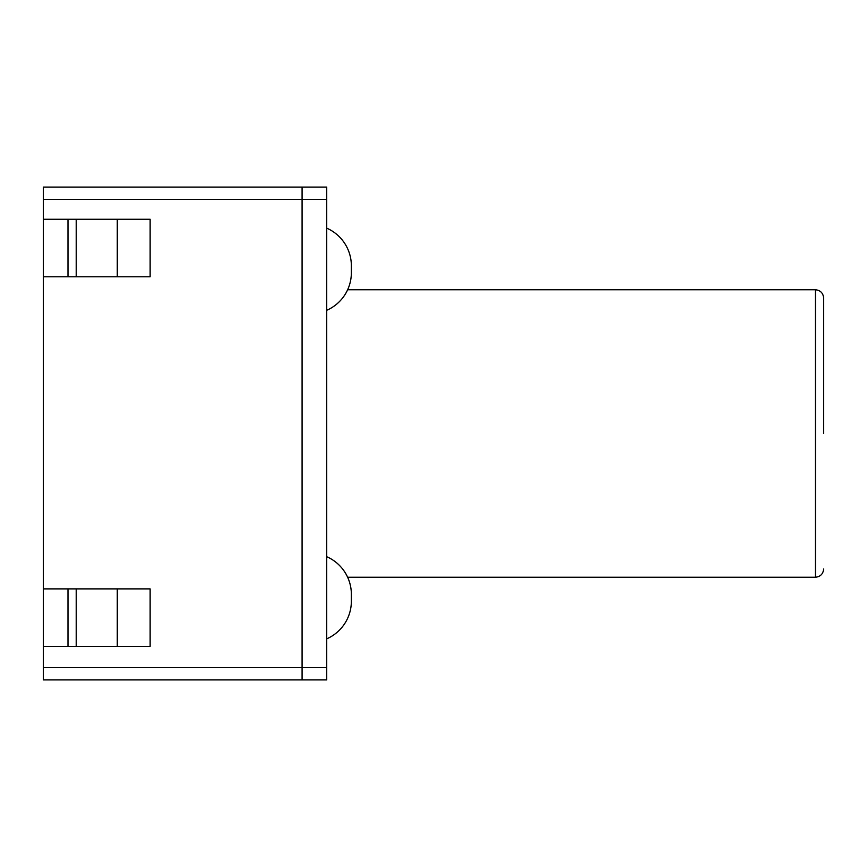 <?xml version="1.0" encoding="UTF-8"?>
<svg xmlns="http://www.w3.org/2000/svg" width="867" height="867" viewBox="0 0 867 867"><rect width="100%" height="100%" fill="white"/><g stroke="black" fill="none" stroke-linecap="round" stroke-linejoin="round"><path stroke-width="1.3" d="M43.35 199.41L43.35 187.088L326.718 187.088L326.718 199.41L302.084 199.41L302.084 187.088L302.084 667.59L302.084 199.41L43.35 199.41L43.35 219.264L150.132 219.264L150.132 276.768L67.994 276.768L67.994 219.264M302.084 679.912L302.084 667.59L302.084 679.912L43.35 679.912L43.35 667.59L326.718 667.59L326.718 679.912L302.084 679.912M43.35 219.264L43.35 588.888L150.132 588.888L150.132 646.381L67.994 646.381L67.994 588.888M43.35 588.888L43.35 667.59M326.718 199.41L326.718 667.59M43.35 646.381L67.994 646.381M43.35 276.768L67.994 276.768M351.363 265.801L351.363 272.65L351.363 265.801A41.063 41.063 0 0 0 326.718 228.162M351.363 272.65A41.063 41.063 0 0 1 326.718 310.299M326.718 638.838A41.063 41.063 0 0 0 351.363 601.199L351.363 594.35A41.063 41.063 0 0 0 326.718 556.701M351.363 601.199L351.363 594.35M823.65 433.5L823.65 297.977L823.65 433.5M117.273 588.888L117.273 646.381M76.209 646.381L76.209 588.888M117.273 219.264L117.273 276.768M76.209 276.768L76.209 219.264M347.634 577.238L815.435 577.238L815.435 289.762C820.388 290.282 823.13 293.024 823.65 297.977M347.634 289.762L815.435 289.762M815.435 577.238C820.388 576.718 823.13 573.976 823.65 569.023"/></g></svg>
